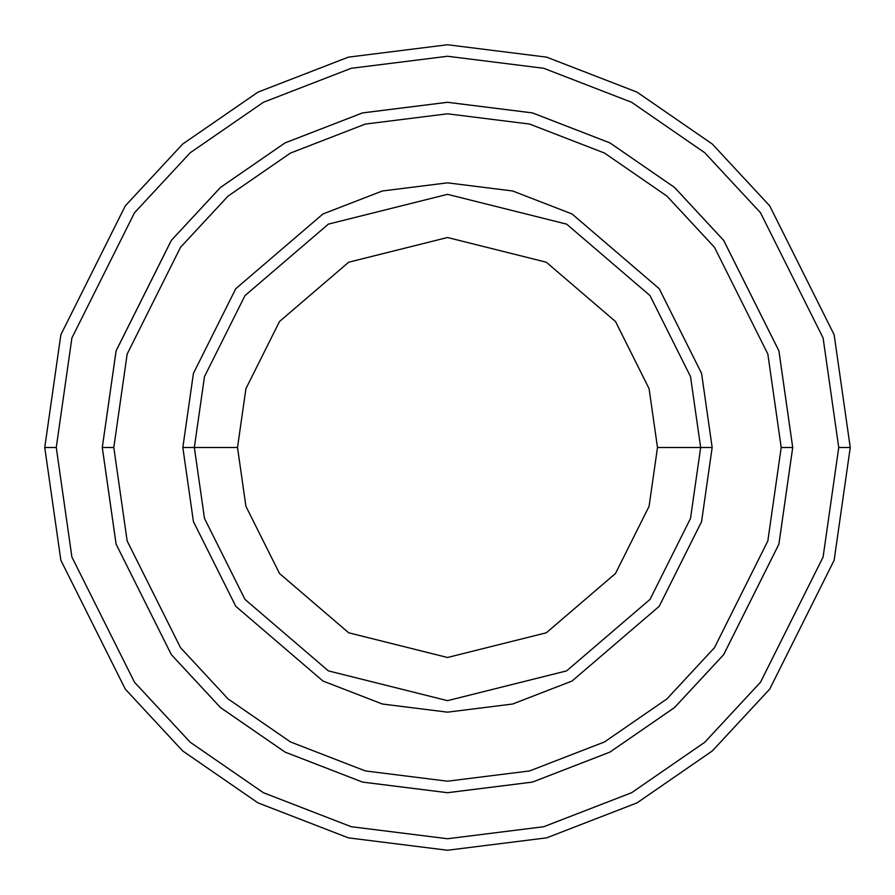 <?xml version="1.0" encoding="UTF-8"?>
<svg xmlns="http://www.w3.org/2000/svg" width="895" height="895" viewBox="0 0 895 895"><rect width="100%" height="100%" fill="white"/><g stroke="black" fill="none" stroke-linecap="round" stroke-linejoin="round"><path stroke-width="1.34" d="M700.662 447.5L712.163 447.5L701.579 373.394L659.235 288.705L572.05 213.972L512.645 190.982L447.5 182.837L382.355 190.982L322.95 213.972L235.765 288.705L193.421 373.394L182.837 447.5L194.338 447.5L204.474 518.384L244.973 599.393L328.364 670.87L447.5 700.662L566.636 670.87L650.027 599.393L690.526 518.384L700.662 447.5L690.526 518.384L650.027 599.393L566.636 670.87L447.5 700.662L328.364 670.87L244.973 599.393L204.474 518.384L194.338 447.5L237.511 447.5L194.338 447.5L204.474 376.616L244.973 295.607L328.364 224.13L447.5 194.338L566.636 224.13L650.027 295.607L690.526 376.616L700.662 447.5L657.489 447.5L649.088 506.301L615.491 573.494L546.319 632.787L447.5 657.489L348.681 632.787L279.508 573.494L245.912 506.301L237.511 447.5L245.912 506.301L279.508 573.494L348.681 632.787L447.5 657.489L546.319 632.787L615.491 573.494L649.088 506.301L657.489 447.5L649.088 388.698L615.491 321.506L546.319 262.213L447.5 237.511L348.681 262.213L279.508 321.506L245.912 388.698L237.511 447.5L245.912 388.698L279.508 321.506L348.681 262.213L447.5 237.511L546.319 262.213L615.491 321.506L649.088 388.698L657.489 447.5L700.662 447.5L690.526 376.616L650.027 295.607L566.636 224.13L447.5 194.338L328.364 224.13L244.973 295.607L204.474 376.616L194.338 447.5L182.837 447.5L193.421 373.394L235.765 288.705L322.95 213.972L382.355 190.982L447.5 182.837L512.645 190.982L572.05 213.972L659.235 288.705L701.579 373.394L712.163 447.5L701.579 521.606L659.235 606.295L572.05 681.028L512.645 704.018L447.5 712.163L382.355 704.018L322.95 681.028L235.765 606.295L193.421 521.606L182.837 447.5L193.421 521.606L235.765 606.295L322.95 681.028L382.355 704.018L447.5 712.163L512.645 704.018L572.05 681.028L659.235 606.295L701.579 521.606L712.163 447.5L700.662 447.5M838.738 447.5L823.098 557.048L760.493 682.247L704.757 742.268L631.613 792.713L543.802 826.7L447.5 838.738L351.198 826.7L263.387 792.713L190.243 742.268L134.507 682.247L71.902 557.048L56.262 447.5L44.75 447.5L60.86 560.27L125.3 689.15L182.681 750.939L257.973 802.871L348.356 837.854L447.5 850.25L546.644 837.854L637.027 802.871L712.319 750.939L769.7 689.15L834.14 560.27L850.25 447.5L838.738 447.5L823.098 337.952L760.493 212.753L704.757 152.732L631.613 102.287L543.802 68.3L447.5 56.262L351.198 68.3L263.387 102.287L190.243 152.732L134.507 212.753L71.902 337.952L56.262 447.5L71.902 557.048L134.507 682.247L190.243 742.268L263.387 792.713L351.198 826.7L447.5 838.738L543.802 826.7L631.613 792.713L704.757 742.268L760.493 682.247L823.098 557.048L838.738 447.5L850.25 447.5L834.14 560.27L769.7 689.15L712.319 750.939L637.027 802.871L546.644 837.854L447.5 850.25L348.356 837.854L257.973 802.871L182.681 750.939L125.3 689.15L60.86 560.27L44.75 447.5L60.86 334.73L125.3 205.85L182.681 144.061L257.973 92.129L348.356 57.146L447.5 44.75L546.644 57.146L637.027 92.129L712.319 144.061L769.7 205.85L834.14 334.73L850.25 447.5L834.14 334.73L769.7 205.85L712.319 144.061L637.027 92.129L546.644 57.146L447.5 44.75L348.356 57.146L257.973 92.129L182.681 144.061L125.3 205.85L60.86 334.73L44.75 447.5L56.262 447.5L71.902 337.952L134.507 212.753L190.243 152.732L263.387 102.287L351.198 68.3L447.5 56.262L543.802 68.3L631.613 102.287L704.757 152.732L760.493 212.753L823.098 337.952L838.738 447.5M781.201 447.5L767.843 540.938L714.456 647.723L666.92 698.917L604.528 741.933L529.639 770.931L447.5 781.201L365.361 770.931L290.472 741.933L228.08 698.917L180.544 647.723L127.157 540.938L113.799 447.5L102.298 447.5L116.104 544.16L171.337 654.625L220.517 707.587L285.046 752.091L362.531 782.085L447.5 792.701L532.469 782.085L609.954 752.091L674.483 707.587L723.663 654.625L778.896 544.16L792.701 447.5L781.201 447.5L767.843 354.062L714.456 247.277L666.92 196.083L604.528 153.067L529.639 124.069L447.5 113.799L365.361 124.069L290.472 153.067L228.08 196.083L180.544 247.277L127.157 354.062L113.799 447.5L127.157 540.938L180.544 647.723L228.08 698.917L290.472 741.933L365.361 770.931L447.5 781.201L529.639 770.931L604.528 741.933L666.92 698.917L714.456 647.723L767.843 540.938L781.201 447.5L792.701 447.5L778.896 544.16L723.663 654.625L674.483 707.587L609.954 752.091L532.469 782.085L447.5 792.701L362.531 782.085L285.046 752.091L220.517 707.587L171.337 654.625L116.104 544.16L102.298 447.5L116.093 350.84L171.325 240.375L220.506 187.402L285.046 142.898L362.52 112.904L447.5 102.287L532.48 112.904L609.954 142.898L674.494 187.402L723.675 240.375L778.907 350.84L792.713 447.5L778.907 544.16L723.675 654.625L674.494 707.598L609.954 752.102L532.48 782.096L447.5 792.713L362.52 782.096L285.046 752.102L220.506 707.598L171.325 654.625L116.093 544.16L102.287 447.5L116.093 544.16L171.325 654.625L220.506 707.598L285.046 752.102L362.52 782.096L447.5 792.713L532.48 782.096L609.954 752.102L674.494 707.598L723.675 654.625L778.907 544.16L792.713 447.5L778.907 350.84L723.675 240.375L674.494 187.402L609.954 142.898L532.48 112.904L447.5 102.287L362.52 112.904L285.046 142.898L220.506 187.402L171.325 240.375L116.093 350.84L102.287 447.5L116.104 350.84L171.337 240.375L220.517 187.413L285.046 142.909L362.531 112.915L447.5 102.298L532.469 112.915L609.954 142.909L674.483 187.413L723.663 240.375L778.896 350.84L792.701 447.5L778.896 350.84L723.663 240.375L674.483 187.413L609.954 142.909L532.469 112.915L447.5 102.298L362.531 112.915L285.046 142.909L220.517 187.413L171.337 240.375L116.104 350.84L102.298 447.5L113.799 447.5L127.157 354.062L180.544 247.277L228.08 196.083L290.472 153.067L365.361 124.069L447.5 113.799L529.639 124.069L604.528 153.067L666.92 196.083L714.456 247.277L767.843 354.062L781.201 447.5"/></g></svg>
